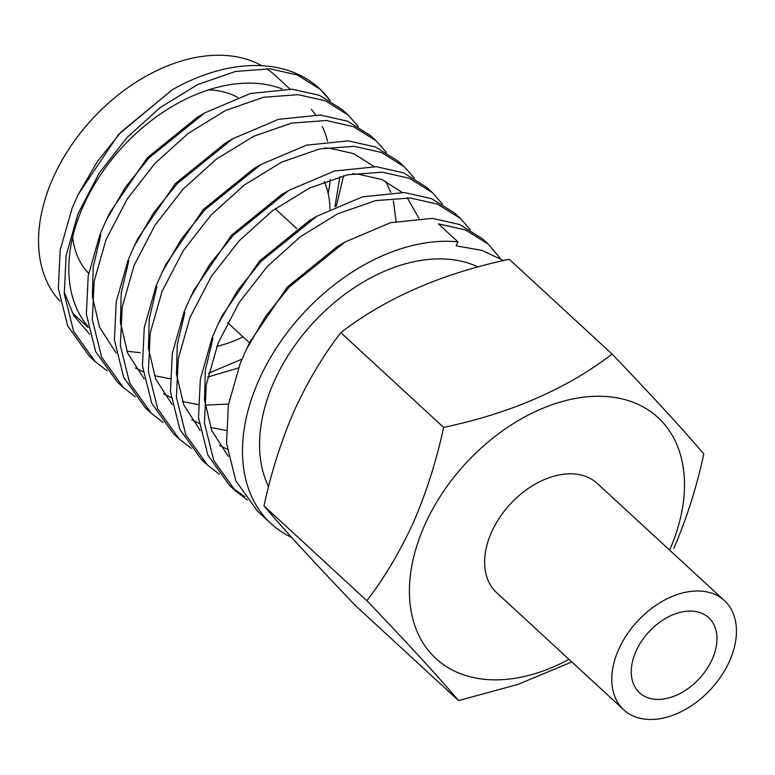 <?xml version="1.0" encoding="UTF-8"?>
<svg xmlns="http://www.w3.org/2000/svg" width="775" height="775" viewBox="0 0 775 775"><rect width="100%" height="100%" fill="white"/><g stroke="black" fill="none" stroke-linecap="round" stroke-linejoin="round"><path stroke-width="1.16" d="M729.614 660.91A74.264 50.017 -47.3 0 1 623.788 709.842A74.264 50.017 -47.3 0 1 618.615 649.566A74.264 50.017 -47.3 0 1 724.441 600.625A74.264 50.017 -47.3 0 1 729.614 660.91M623.788 709.842L496.639 592.672A74.264 50.017 -47.3 0 1 491.466 532.386A74.264 50.017 -47.3 0 1 597.283 483.455L724.441 600.625M635.955 651.339A51.053 34.381 -47.3 0 1 708.708 617.694A51.053 34.381 -47.3 0 1 712.273 659.137A51.053 34.381 -47.3 0 1 639.52 692.782A51.053 34.381 -47.3 0 1 635.955 651.339M568.976 659.331A163.845 110.35 -47.3 0 1 435.802 658.421A163.845 110.35 -47.3 0 1 424.506 525.547A163.845 110.35 -47.3 0 1 609.353 396.79A163.845 110.35 -47.3 0 1 669.619 550.105M366.837 600.664C384.7 577.472 400.317 551.19 413.685 521.817C426.55 491.98 436.528 460.505 443.62 427.403L340.777 332.63C322.923 355.822 307.307 382.104 293.938 411.477C281.073 441.314 271.095 472.789 264.004 505.891C283.388 528.889 313.952 562.204 355.686 605.817L458.529 700.581C439.144 677.583 408.58 644.277 366.837 600.664L264.004 505.891M571.814 661.947L517.797 684.47L458.529 700.581M268.576 486.7A156.046 105.1 -47.3 0 1 273.914 381.998A156.046 105.1 -47.3 0 1 478.078 266.949M87.992 326.585A156.046 105.1 -47.3 0 1 83.187 206.237A156.046 105.1 -47.3 0 1 282.042 88.912M60.072 301.32A156.046 105.1 -47.3 0 1 52.913 178.337A156.046 105.1 -47.3 0 1 261.727 65.681M208.475 89.871A116.027 78.149 -47.3 0 1 237.751 97.447M324.347 181.679A116.027 78.149 -47.3 0 1 329.985 209.192M330.198 100.624L320.23 89.29L297.406 74.991L270.165 68.849L235.513 71.445L197.567 84.63L160.144 107.589L126.993 137.514L99.132 173.203L77.975 213.881L66.117 255.517L64.286 293.87L73.606 331.322L95.209 361.596L107.115 370.838M320.23 89.29L319.329 88.457A176.371 118.778 -47.3 0 0 172.234 89.774L121.045 132.031L97.408 161.413L78.072 194.68L72.036 208.407L60.179 250.044L58.338 288.387L67.667 325.849L89.27 356.122L95.209 361.596M208.572 373.25L241.984 359.154M291.768 537.501A176.371 118.778 -47.3 0 1 271.027 523.619A176.371 118.778 -47.3 0 1 258.734 380.448A176.371 118.778 -47.3 0 1 457.918 241.868L438.35 223.839L465.601 229.981L488.424 244.28L482.476 238.807L459.653 224.508L432.411 218.366L390.522 222.687L344.952 242.052L289.24 287.031L265.602 316.403L246.266 349.67L240.231 363.397L228.373 405.034L226.532 443.387L235.852 480.839L257.455 511.113L271.027 523.619M470.357 229.787L460.389 218.453L437.565 204.154L410.324 198.003L375.681 200.599L337.726 213.793L300.303 236.753L267.152 266.668L239.291 302.366L218.143 343.044L206.286 384.681L204.445 423.024L213.764 460.486L235.368 490.759L247.273 500.001M460.389 218.453L454.45 212.97L431.627 198.681L404.376 192.529L362.487 196.86L316.917 216.215L261.214 261.194L237.567 290.567L218.24 323.843L212.195 337.571L200.338 379.198L198.507 417.551L207.826 455.012L229.429 485.286L235.368 490.759M232.461 487.95L244.832 496.678M442.331 203.951L432.353 192.617L409.529 178.318L382.288 172.176L347.646 174.772L309.69 187.967L272.277 210.916L239.117 240.841L211.265 276.53L190.108 317.217L178.25 358.844L176.409 397.197L185.738 434.649L207.342 464.923L219.248 474.164M432.353 192.617L426.415 187.143L403.591 172.844L376.35 166.703L334.461 171.023L288.891 190.388L233.178 235.368L209.541 264.74L190.204 298.007L184.169 311.734L172.312 353.371L170.471 391.724L179.79 429.176L201.393 459.449L207.342 464.923M414.296 178.124L404.327 166.79L381.503 152.491L354.262 146.339L319.61 148.936L281.664 162.13L244.241 185.089L211.091 215.004L183.229 250.703L162.072 291.381L150.214 333.008L148.383 371.361L157.703 408.822L179.306 439.096L191.212 448.328M404.327 166.79L398.379 161.307L375.555 147.017L348.314 140.866L306.425 145.196L260.855 164.552L205.142 209.531L181.505 238.903L162.169 272.18L156.133 285.907L144.276 327.534L142.435 365.887L151.764 403.349L173.368 433.622L179.306 439.096M386.26 152.287L376.292 140.953L353.468 126.654L326.227 120.513L291.584 123.109L253.628 136.303L216.206 159.253L183.055 189.178L155.194 224.866L134.046 265.544L122.188 307.181L120.348 345.534L129.667 382.986L151.27 413.259L163.176 422.501M376.292 140.953L370.353 135.48L347.529 121.181L320.288 115.029L278.399 119.36L232.82 138.725L177.117 183.704L153.469 213.077L134.143 246.343L128.098 260.071L116.24 301.707L114.409 340.051L123.729 377.512L145.332 407.786L151.27 413.259M358.234 126.461L348.256 115.117L325.432 100.828L298.191 94.676L263.548 97.272L225.593 110.467L188.18 133.426L155.019 163.341L127.168 199.039L106.01 239.717L94.153 281.344L92.312 319.697L101.641 357.159L123.244 387.432L135.15 396.664M348.256 115.117L342.317 109.643L319.494 95.344L292.252 89.203L250.364 93.533L204.794 112.888L149.081 157.868L125.443 187.24L106.107 220.517L100.072 234.244L88.214 275.871L86.374 314.224L95.693 351.685L117.296 381.949L123.244 387.432M500.359 258.53L488.424 244.28M319.784 88.892A176.371 118.778 -47.3 0 1 330.043 100.537M88.65 273.372A116.027 78.149 -47.3 0 1 72.656 237.247M243.059 336.902A116.027 78.149 -47.3 0 1 216.845 346.347M266.542 68.636A156.046 105.1 -47.3 0 1 275.28 75.504L289.986 89.057M311.376 109.44A156.046 105.1 -47.3 0 1 315.532 114.778M322.332 126.548A156.046 105.1 -47.3 0 1 327.583 141.234M330.208 179.577A156.046 105.1 -47.3 0 1 328.174 193.479M336.302 206.218L343.616 175.683M172.234 89.774L118.468 134.521L78.072 194.68M64.131 291.797L73.799 315.628L89.658 334.238M126.877 351.201L140.197 352.693M503.614 260.565L481.701 250.296L456.146 245.869L457.918 241.868M443.62 427.403C510.725 413.24 566.874 388.798 612.085 354.059L509.252 259.296C442.147 273.459 385.989 297.9 340.777 332.63M612.085 354.059C653.664 397.507 684.228 430.813 703.778 453.985C696.686 487.097 686.708 518.572 673.833 548.4M334.945 206.838L339.896 176.632M204.794 112.888L197.267 117.287L147.308 157.79L109.866 212.66L106.107 220.517M100.798 234.912L93.194 267.055L92.361 296.631L99.636 327.331L116.134 352.993M135.596 368.057L143.046 371.719M154.419 375.73L170.016 378.733M207.729 377.037L238.448 367.98M232.82 138.725L225.292 143.113L175.334 183.627L137.902 238.497L134.143 246.343M128.834 260.749L121.229 292.892L120.396 322.458L127.672 353.158L144.169 378.83M163.622 393.884L171.081 397.546M182.454 401.557L198.051 404.569M205.046 405.131L228.538 404.037M396.025 221.34L393.38 200.783M390.813 192.345L385.592 181.147M374.083 166.547L353.826 153.673L329.511 148.209L324.551 147.977M260.855 164.552L253.328 168.95L203.37 209.453L165.937 264.323L162.169 272.18M156.86 286.576L149.265 318.719L148.422 348.295L155.697 378.994L172.195 404.657M191.657 419.721L199.107 423.382M210.48 427.393L226.077 430.406M418.849 218.182L407.224 197.819M402.109 192.384L381.862 179.509L357.537 174.036L352.577 173.813M288.891 190.388L281.364 194.777L231.405 235.29L193.963 290.16L190.204 298.007M184.896 312.412L177.291 344.555L176.458 374.122L183.733 404.821L200.231 430.493M219.693 445.548L227.143 449.209M316.917 216.215L309.39 220.613L259.431 261.117L221.999 315.987L220.216 319.804M212.931 338.239L205.327 370.382L204.493 399.958L211.769 430.658L228.267 456.32M344.952 242.052L337.425 246.44L287.467 286.953L250.034 341.823L248.252 345.64M296.786 228.625L275.202 208.737M88.156 327.467L72.114 312.683M249.627 342.947L227.53 322.594M218.24 323.843L221.999 315.987M246.266 349.67L250.034 341.823"/></g></svg>
